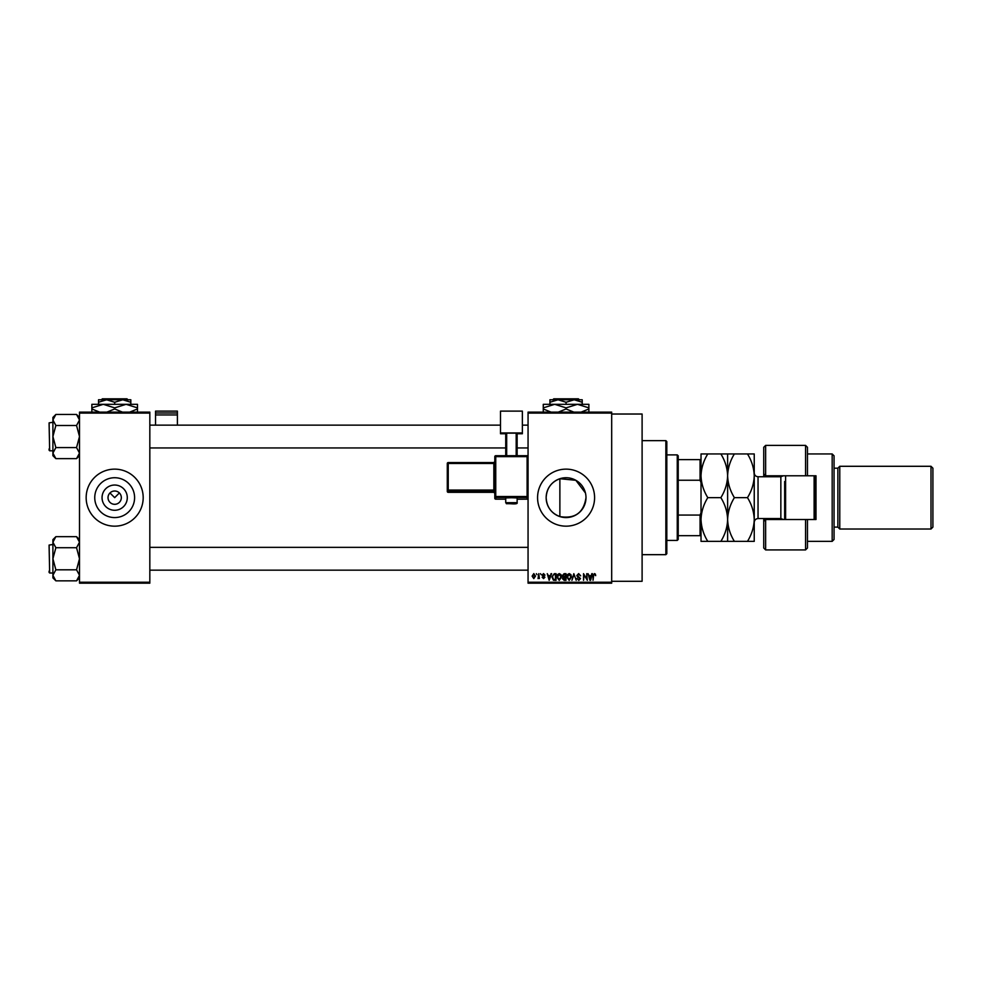 <?xml version="1.0" encoding="UTF-8"?>
<svg xmlns="http://www.w3.org/2000/svg" width="982" height="982" viewBox="0 0 982 982"><rect width="100%" height="100%" fill="white"/><g stroke="black" fill="none" stroke-linecap="round" stroke-linejoin="round"><path stroke-width="1.47" d="M127.292 497.653A12.619 12.619 0 0 1 114.673 510.272A12.619 12.619 0 0 1 102.054 497.653A12.619 12.619 0 0 1 114.673 485.034A12.619 12.619 0 0 1 127.292 497.653M108.02 497.653A6.653 6.653 0 0 0 114.673 504.306A6.653 6.653 0 0 0 121.326 497.653A6.653 6.653 0 0 0 114.673 491A6.653 6.653 0 0 0 108.02 497.653M94.751 497.653A19.922 19.922 0 0 0 114.673 517.575A19.922 19.922 0 0 0 134.595 497.653A19.922 19.922 0 0 0 114.673 477.731A19.922 19.922 0 0 0 94.751 497.653M86.158 497.653A28.515 28.515 0 0 0 114.673 526.168A28.515 28.515 0 0 0 143.188 497.653A28.515 28.515 0 0 0 114.673 469.138A28.515 28.515 0 0 0 86.158 497.653M585.996 497.653A19.922 19.922 0 0 1 566.074 517.575A19.922 19.922 0 0 1 546.152 497.653A19.922 19.922 0 0 1 566.074 477.731A19.922 19.922 0 0 1 585.996 497.653C583.701 512.739 574.998 519.048 559.875 516.581C551.258 513.279 546.692 506.97 546.152 497.653C546.704 488.312 551.27 482.002 559.875 478.725L575.845 480.296L585.444 492.976M537.571 497.653A28.515 28.515 0 0 0 566.074 526.168A28.515 28.515 0 0 0 594.589 497.653A28.515 28.515 0 0 0 566.074 469.138A28.515 28.515 0 0 0 537.571 497.653M611.688 414.023L642.105 414.023L642.105 581.283L611.688 581.283M109.972 492.952L114.673 497.653L119.374 492.952M611.688 413.078L528.058 413.078L528.058 412.121L611.688 412.121L611.688 583.185L528.058 583.185L528.058 582.228L611.688 582.228M536.356 573.672L536.958 574.63L536.356 573.672M540.505 573.672L541.107 574.63L540.505 573.672M551.012 573.672L551.651 573.672L549.171 580.325L547.244 573.672L548.398 575.661L550.497 575.661L551.012 573.672M560.992 574.63L561.581 576.913L559.249 580.411L556.917 576.999L557.518 574.605L559.249 573.586L560.992 574.63M570.923 574.63L571.524 576.913L569.179 580.411L566.847 576.999L567.449 574.605L569.192 573.586L570.923 574.63M578.668 573.586L580.681 575.833L578.619 574.372L577.391 575.513L580.497 578.594L578.779 580.411L576.962 578.435L578.766 579.638L579.711 577.895L577.711 577.109L576.79 575.526L578.668 573.586M591.79 573.672L592.428 573.672L590.587 580.325L589.949 580.325L588.022 573.672L589.175 575.661L591.274 575.661L591.79 573.672M528.058 413.078L528.058 582.228M595.35 574.065L595.706 575.661L594.368 574.372L593.717 574.875L593.03 580.325L593.03 575.82L594.405 573.586L595.35 574.065M586.72 573.672L587.334 580.325L584.13 574.998L583.529 580.325L583.529 573.672L586.72 578.999L586.72 573.672M573.819 573.672L576.201 580.325L574.151 574.458L571.917 580.325L573.819 573.672M564.11 573.672L565.988 573.672L565.988 580.325L564.11 580.325L562.453 578.656L563.103 577.269L562.269 575.636L564.11 573.672M554.278 573.672L556.058 573.672L556.058 580.325L553.406 580.202L551.994 577.035L554.278 573.672M543.525 573.586L544.998 575.145L543.476 574.286L542.665 575.035L544.912 577.22L543.549 578.607L542.15 577.22L543.525 577.907L544.31 577.318L542.064 575.157L543.525 573.586M538.774 573.672L539.376 578.521L538.774 577.747L538.05 578.607L538.774 573.672M533.803 573.586L535.497 576.103L533.803 578.607L532.121 576.152L533.803 573.586M149.829 583.185L79.505 583.185L79.505 582.228L149.829 582.228L149.829 583.185M149.829 413.078L79.505 413.078L79.505 412.121L149.829 412.121L149.829 582.228M79.505 413.078L79.505 582.228M590.501 578.373L591.066 576.446L589.384 576.446L590.219 579.638L590.501 578.373M569.179 579.638L570.91 576.9L569.192 574.372L567.461 577.023L569.179 579.638M565.387 579.552L565.387 577.563L563.619 577.625L563.054 578.545L565.387 579.552M565.387 576.79L565.387 574.458L563.472 574.544L562.882 575.624L565.387 576.79M559.237 579.638L560.98 576.9L559.249 574.372L557.518 577.023L559.237 579.638M555.444 579.552L555.444 574.458L554.364 574.458L552.841 575.427L552.596 577.048L553.517 579.417L555.444 579.552M549.724 578.373L550.288 576.446L548.607 576.446L549.441 579.638L549.724 578.373M533.827 577.907L534.883 576.103L533.791 574.286L532.723 576.103L533.827 577.907M665.857 440.636L666.815 441.581L666.815 553.725L665.857 554.67L665.857 440.636L642.105 440.636M559.875 478.725L559.875 516.581M79.505 455.673L76.547 458.631L55.864 458.631L52.905 453.107L55.864 447.583L52.905 436.548L55.864 425.501L52.905 419.977L55.864 414.465L52.905 417.424L52.905 455.673L55.864 458.631M49.1 424.187L49.665 450.799L49.1 422.861L52.905 422.297M49.665 450.799L52.905 450.799M79.505 417.424L76.547 414.465L55.864 414.465M76.547 414.465L79.505 419.977L76.547 425.501L55.864 425.501M76.547 425.501L79.505 436.548L76.547 447.583L55.864 447.583M76.547 447.583L79.505 453.107L76.547 458.631M677.261 540.419L677.261 454.887L678.218 455.832L678.218 539.462L677.261 540.419L666.815 540.419M677.261 454.887L666.815 454.887M701.025 535.669L700.068 535.669L700.068 515.071L701.025 512.653M678.218 535.669L700.068 535.669M678.218 459.637L701.025 459.637M678.218 515.071L700.068 515.071M701.025 482.653L700.068 480.235L700.068 459.637M678.218 480.235L700.068 480.235M49.1 450.235L49.1 448.897M79.505 577.882L76.547 580.841L55.864 580.841L52.905 575.317L55.864 569.806L52.905 558.758L55.864 547.711L52.905 542.199L55.864 536.675L52.905 539.634L52.905 577.882L55.864 580.841M49.1 546.409L49.665 573.009L49.1 545.071L52.905 544.507M49.665 573.009L52.905 573.009M79.505 539.634L76.547 536.675L55.864 536.675M76.547 536.675L79.505 542.199L76.547 547.711L55.864 547.711M76.547 547.711L79.505 558.758L76.547 569.806L55.864 569.806M76.547 569.806L79.505 575.317L76.547 580.841M49.1 572.445L49.1 571.107M807.462 475.791L805.559 475.791L805.559 445.386L807.462 447.289L807.462 475.791L816.005 475.791L816.005 519.515L807.462 519.515L807.462 548.017L805.559 549.92L805.559 519.515L765.641 519.515L765.641 549.92L763.738 548.017L763.738 518.557M765.641 519.515L763.738 521.405L765.641 518.557M832.171 453.942L834.062 455.832L834.062 539.462L832.171 541.364L832.171 453.942L807.462 453.942M930.997 466.29L932.9 468.193L932.9 527.113L930.997 529.016L930.997 466.29L839.77 466.29L837.867 468.193L837.867 527.113L834.062 527.113M839.77 466.29L839.77 529.016L930.997 529.016M805.559 475.791L765.641 475.791L765.641 476.749M765.641 445.386L765.641 475.791L763.738 473.889L763.738 447.289L765.641 445.386L805.559 445.386M763.738 476.749L763.738 473.889L765.641 475.791M816.005 497.653L816.005 475.791M805.559 519.515L807.462 519.515M785.6 475.791L785.6 519.515M815.06 475.791L815.06 519.515M814.115 519.515L814.115 475.791M747.474 541.364C751.721 534.478 753.98 527.187 754.237 519.515C753.955 511.745 751.709 504.453 747.474 497.653C751.709 490.816 753.967 483.525 754.237 475.791C753.967 468.083 751.721 460.791 747.474 453.942L754.237 453.942L754.237 541.364L734.389 541.364C730.166 534.564 727.908 527.273 727.625 519.515C727.367 527.187 725.121 534.478 720.862 541.364L707.789 541.364C703.554 534.564 701.308 527.273 701.025 519.515C701.283 511.831 703.529 504.552 707.789 497.653C703.542 490.791 701.295 483.5 701.025 475.791C701.295 468.07 703.542 460.779 707.789 453.942L701.025 453.942L701.025 541.364L707.789 541.364M720.862 453.942C725.109 460.803 727.367 468.083 727.625 475.791C727.908 468.058 730.154 460.779 734.389 453.942L707.789 453.942M727.625 453.942L727.625 475.791C727.355 483.525 725.109 490.816 720.862 497.653L707.789 497.653M720.862 497.653C725.097 504.453 727.343 511.745 727.625 519.515L727.625 541.364L734.389 541.364M720.862 541.364L727.625 541.364M727.625 475.791L727.625 519.515C727.895 511.831 730.142 504.552 734.389 497.653C730.154 490.791 727.895 483.512 727.625 475.791M747.474 497.653L734.389 497.653M747.474 453.942L734.389 453.942M784.655 519.515L784.655 481.499M177.398 412.992L177.398 411.114L155.537 411.114L155.537 412.992L177.398 412.992L177.398 425.145M177.398 414.956L155.537 414.956L155.537 425.145M155.537 414.956L155.537 412.992M511.438 497.739L505.73 497.935L505.73 502.686L517.133 502.686L517.133 497.935L511.438 497.739M527.113 499.187A0.945 0.945 0 0 0 528.058 498.23A0.945 0.945 180 0 1 527.113 499.175L517.133 499.187L527.113 499.175L527.113 497.506L495.75 497.506L495.75 499.175A0.945 0.945 180 0 1 494.805 498.23L494.805 456.667L495.75 456.63L495.75 496.524L527.113 496.524L527.113 456.63L495.75 456.63L495.75 455.709L527.113 455.709L527.113 456.63L528.058 456.667A0.945 0.945 0 0 0 527.113 455.709A0.945 0.945 180 0 1 528.058 456.667M494.805 462.89L494.805 461.614A0.945 0.945 180 0 1 493.848 462.559L493.848 463.479L448.234 463.479L448.234 490.067L493.848 490.067L493.848 463.479L494.805 463.443L494.805 461.614L493.848 462.559L448.234 462.559A0.945 0.945 -0 0 0 447.289 463.516L448.234 463.479L448.234 462.559A0.945 0.945 0 0 0 447.289 463.516L447.289 490.104A0.945 0.945 -0 0 0 448.234 491.061L448.234 492.326L493.848 492.326L493.848 491.061L448.234 491.061L448.234 490.067L447.289 490.104L447.289 491.381A0.945 0.945 -0 0 0 448.234 492.326L493.848 492.326A0.945 0.945 180 0 1 494.805 493.283L494.805 463.443M494.805 491.454L494.805 464.854M522.363 432.952L500.501 432.952L500.501 411.114L522.363 411.114L522.363 433.762L517.133 433.762M505.73 433.762L500.501 433.762L500.501 432.952M505.73 455.709L505.73 433.185L506.675 433.16L506.675 455.709M516.188 455.709L516.188 433.16L506.675 433.16M516.188 433.16L517.133 433.185L517.133 455.709M553.762 398.815L552.805 399.772L553.762 398.815L578.398 398.815L579.343 399.772L578.398 398.815M552.805 399.772L557.997 399.772L566.074 402.264L566.074 404.326M549.92 402.264L557.997 399.772L549.92 399.772L549.92 404.326M566.074 402.264L574.151 399.772L582.228 402.264L582.228 404.326M582.228 402.264L582.228 399.772L557.997 399.772M551.049 412.121L543.267 408.978L543.267 404.326L588.881 404.326L588.881 408.978L581.098 412.121M543.267 408.978L543.267 412.501M543.267 407.861L554.67 404.326L566.074 407.861L566.074 408.978L558.292 412.121M566.074 407.861L577.477 404.326L588.881 407.861M573.856 412.121L566.074 408.978M588.881 412.501L588.881 408.978M102.349 398.815L101.404 399.772L102.349 398.815L126.985 398.815L127.942 399.772L126.985 398.815M101.404 399.772L106.596 399.772L114.673 402.264L114.673 404.326M114.673 402.264L122.75 399.772L127.942 399.772M98.519 402.264L106.596 399.772L98.519 399.772L98.519 404.326M106.596 399.772L122.75 399.772L130.827 402.264L130.827 404.326M130.827 402.264L130.827 399.772L122.75 399.772M99.648 412.121L91.866 408.978L91.866 404.326L137.48 404.326L137.48 408.978L129.698 412.121M91.866 408.978L91.866 412.501M91.866 407.861L103.27 404.326L114.673 407.861L114.673 408.978L106.891 412.121M114.673 407.861L126.077 404.326L137.48 407.861M122.455 412.121L114.673 408.978M137.48 412.501L137.48 408.978M783.366 519.515L780.85 518.557L780.85 476.749L758.043 476.749L758.043 518.557C755.735 518.791 754.471 520.055 754.237 522.363M495.75 499.175L505.73 499.175L495.75 499.175A0.945 0.945 0 0 1 494.805 498.23M494.805 490.043L493.848 490.067L493.848 491.061A0.945 0.945 180 0 1 494.805 492.007M494.805 496.548A0.945 0.945 -0 0 0 495.75 497.506L495.75 496.524L494.805 496.548M527.113 497.506A0.945 0.945 0 0 0 528.058 496.548L527.113 496.524L527.113 497.506M495.75 455.709A0.945 0.945 0 0 0 494.805 456.667A0.945 0.945 0 0 1 495.75 455.709L527.113 455.709M665.857 554.67L642.105 554.67M528.058 425.145L522.363 425.145M500.501 425.145L149.829 425.145M528.058 447.952L517.133 447.952M505.73 447.952L149.829 447.952M149.829 570.161L528.058 570.161M149.829 547.355L528.058 547.355M837.867 468.193L834.062 468.193M805.559 549.92L765.641 549.92M832.171 541.364L807.462 541.364M837.867 527.113L839.77 529.016M780.85 518.557L758.043 518.557M780.85 476.749L783.366 475.791M758.043 476.749C755.735 476.515 754.471 475.251 754.237 472.943M505.73 502.686C507.485 504.392 504.073 503.385 511.438 503.803C515.734 504.097 517.637 503.729 517.133 502.686M447.289 491.381A0.945 0.945 0 0 0 448.234 492.338M493.848 492.338L494.805 493.283M448.234 462.559L493.848 462.559"/></g></svg>
